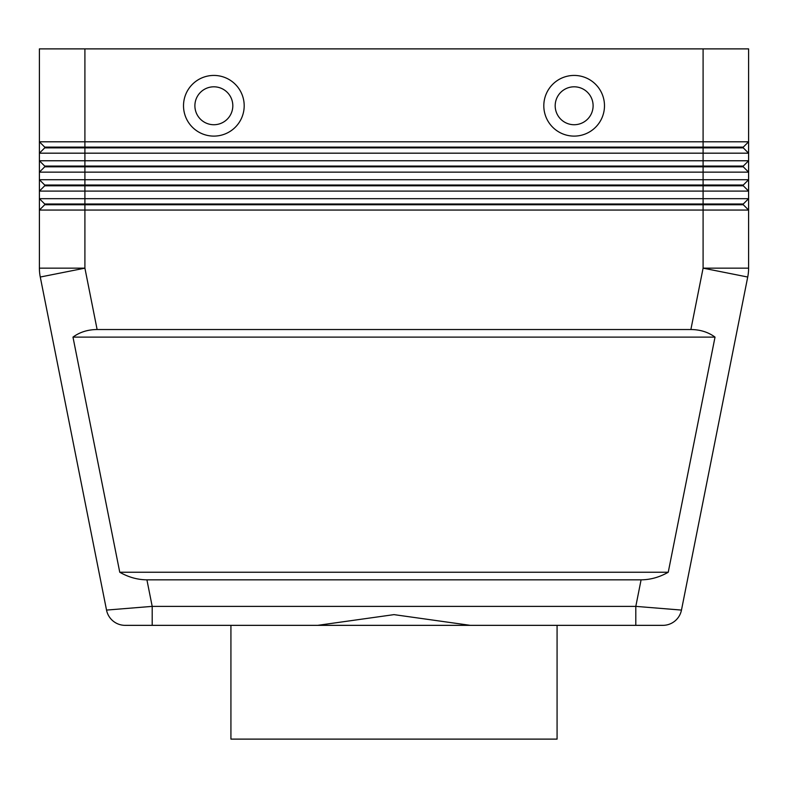 <?xml version="1.0" encoding="UTF-8"?>
<svg xmlns="http://www.w3.org/2000/svg" width="788" height="788" viewBox="0 0 788 788"><rect width="100%" height="100%" fill="white"/><g stroke="black" fill="none" stroke-linecap="round" stroke-linejoin="round"><path stroke-width="1.18" d="M641.087 579.83L146.913 579.83C137.595 579.761 128.542 577.24 119.756 572.246L72.979 337.116C79.775 332.122 87.823 329.591 97.121 329.532L690.879 329.532C700.177 329.591 708.225 332.122 715.021 337.116L668.244 572.246C659.457 577.24 650.405 579.761 641.087 579.83L635.808 606.376L635.808 625.347L662.875 625.347A18.961 18.961 0 0 0 681.472 610.079L635.808 606.376L152.192 606.376L152.192 625.347L125.125 625.347L635.808 625.347L557.077 625.347L557.077 739.114L230.923 739.114L230.923 625.347M146.913 579.83L152.192 606.376L106.528 610.079A18.961 18.961 0 0 0 113.098 621.043A18.961 18.961 0 0 1 106.528 610.079A18.961 18.961 0 0 0 125.125 625.347A18.961 18.961 0 0 1 113.098 621.043A18.961 18.961 0 0 0 125.125 625.347A18.961 18.961 0 0 1 113.098 621.043M44.709 147.868L743.291 147.868L748.6 153.177L748.6 141.801L743.291 147.11L44.709 147.11L44.709 147.868L39.4 153.177L748.6 153.177L748.6 160.762L39.4 160.762L44.709 166.071L44.709 166.829L743.291 166.829L748.6 172.139L748.6 160.762L743.291 166.071L44.709 166.071M44.709 185.032L44.709 185.791L703.093 185.791L703.093 141.801L748.6 141.801L748.6 48.886L703.093 48.886L703.093 141.801L39.4 141.801L39.4 172.139L748.6 172.139L748.6 179.723L39.4 179.723L39.4 191.1L748.6 191.1L748.6 179.723L743.291 185.032L44.709 185.032L39.4 179.723L39.4 172.139L39.4 179.723M44.709 203.993L44.709 204.752L84.907 204.752L84.907 198.684L39.4 198.684L44.709 203.993L743.291 203.993L748.6 198.684L84.907 198.684L84.907 48.886L39.4 48.886L39.4 141.801L39.4 48.886M44.709 185.791L39.4 191.1L39.4 268.156L39.4 210.061L44.709 204.752L39.4 210.061L748.6 210.061L748.6 191.1L743.291 185.791L703.093 185.791L703.093 204.752L743.291 204.752L748.6 210.061L748.6 268.156A45.507 45.507 0 0 1 748.383 272.618A45.507 45.507 0 0 0 748.6 268.156L703.093 268.156L690.879 329.532M44.709 166.829L39.4 172.139L44.709 166.829M213.853 86.808A18.961 18.961 0 0 0 194.892 105.769A18.961 18.961 0 0 0 213.853 124.731A18.961 18.961 0 0 0 232.815 105.769A18.961 18.961 0 0 0 213.853 86.808A18.961 18.961 0 0 0 194.892 105.769A18.961 18.961 0 0 0 213.853 124.731A18.961 18.961 0 0 0 232.815 105.769A18.961 18.961 0 0 0 213.853 86.808M213.853 136.107A30.338 30.338 0 0 1 183.515 105.769A30.338 30.338 0 0 1 213.853 75.431A30.338 30.338 0 0 1 244.191 105.769A30.338 30.338 0 0 1 213.853 136.107M574.147 136.107A30.338 30.338 0 0 1 543.809 105.769A30.338 30.338 0 0 1 574.147 75.431A30.338 30.338 0 0 1 604.485 105.769A30.338 30.338 0 0 1 574.147 136.107M574.147 124.731A18.961 18.961 0 0 1 555.185 105.769A18.961 18.961 0 0 1 574.147 86.808A18.961 18.961 0 0 1 593.108 105.769A18.961 18.961 0 0 1 574.147 124.731M317.672 625.347L394 614.63L470.328 625.347M748.383 272.618A45.507 45.507 0 0 1 747.723 277.031L681.472 610.079A18.961 18.961 0 0 1 674.902 621.043A18.961 18.961 0 0 0 681.472 610.079A18.961 18.961 0 0 1 662.875 625.347L635.808 625.347M97.121 329.532L84.907 268.156L84.907 204.752L703.093 204.752L703.093 268.156L747.723 277.031M39.4 160.762L39.4 153.177M39.4 198.684L39.4 191.1M743.291 203.993L743.291 204.752M743.291 185.032L743.291 185.791M743.291 166.071L743.291 166.829M39.4 141.801L44.709 147.11M84.907 48.886L703.093 48.886M743.291 147.11L743.291 147.868M72.979 337.116L715.021 337.116M119.756 572.246L668.244 572.246M39.4 268.156A45.507 45.507 0 0 0 40.277 277.031L84.907 268.156L39.4 268.156A45.507 45.507 0 0 0 40.277 277.031L106.528 610.079M674.902 621.043A18.961 18.961 0 0 1 662.875 625.347"/></g></svg>
